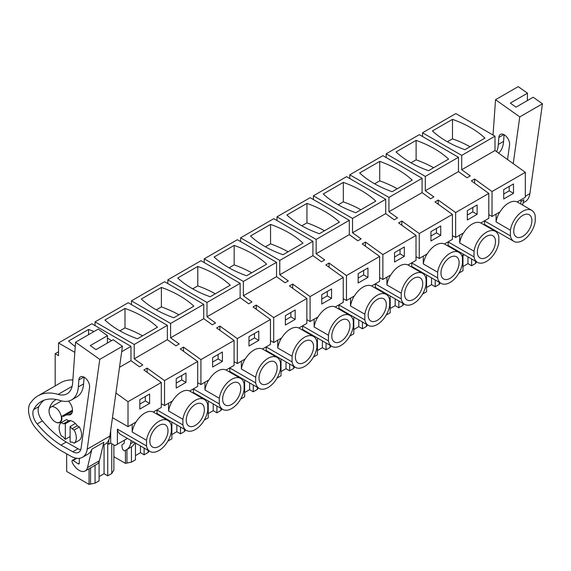 <?xml version="1.0" encoding="UTF-8"?>
<svg xmlns="http://www.w3.org/2000/svg" width="571" height="571" viewBox="0 0 571 571"><rect width="100%" height="100%" fill="white"/><g stroke="black" fill="none" stroke-linecap="round" stroke-linejoin="round"><path stroke-width="0.86" d="M452.41 235.609L455.644 237.479L463.652 232.861A17.894 10.335 -60 0 1 480.789 222.961L488.797 218.343L488.797 193.412L471.382 180.893L474.622 179.023L492.031 191.549L492.031 216.473L500.039 211.848A17.894 10.335 -60 0 1 517.176 201.956L525.32 197.252L525.32 172.328L495 150.523L495 136.184L455.844 113.572L422.547 132.793L422.547 136.533M58.527 351.786L55.18 353.713L55.18 385.917M495 136.184L461.711 155.405L422.547 132.793M452.496 119.368A98.94 57.121 0 0 1 484.972 138.111L464.915 149.695A98.94 57.121 0 0 1 432.44 130.945L452.496 119.368L452.496 138.832L447.393 141.779M461.711 155.405L461.711 169.737L495 150.523M488.797 193.412L455.644 212.555L438.228 200.036L434.995 201.898L452.41 214.425L419.257 233.56L401.841 221.041L398.608 222.911L416.016 235.43L382.87 254.573L365.454 242.047L362.221 243.917L379.629 256.443L346.476 275.579L329.067 263.06L325.827 264.93L343.242 277.449L310.089 296.592L292.68 284.065L289.44 285.935L306.855 298.462L273.702 317.597L256.286 305.078L253.053 306.948L270.461 319.467L237.315 338.61L219.899 326.084L216.666 327.954L234.074 340.473L200.921 359.616L183.512 347.097L180.272 348.96L197.687 361.486L164.534 380.621L147.125 368.102L143.885 369.972L161.3 382.491L128.011 401.713L115.913 393.019M525.32 172.328L492.031 191.549M458.47 157.268L425.316 176.41L386.16 153.806L419.314 134.663L458.47 157.268L458.47 171.607L467.028 177.759L470.261 175.889L461.711 169.737M458.47 171.607L425.316 190.75L433.874 196.902L430.641 198.772L422.083 192.62L388.93 211.755L397.487 217.908L394.254 219.778L385.696 213.625L352.543 232.768L361.1 238.921L357.86 240.784L349.309 234.631L316.156 253.774L324.713 259.926L321.473 261.796L312.915 255.644L279.769 274.779L288.319 280.939L285.086 282.802L276.528 276.649L243.374 295.792L251.932 301.945L248.699 303.815L240.141 297.662L206.988 316.798L215.545 322.95L212.305 324.82L203.754 318.668L170.601 337.811L179.158 343.963L175.918 345.833L167.36 339.681L134.214 358.816L142.764 364.969L141.151 365.904L139.531 366.839L130.973 360.686L119.51 367.303M503.715 198.972L503.715 189.601L513.5 183.948L513.5 193.326L503.715 198.972M113.879 456.693L125.434 463.367L131.437 462.146L135.47 459.819L135.47 443.067M125.434 450.341L125.434 463.367M113.879 444.952L113.879 470.04L111.759 473.509L111.759 443.724M108.79 440.034L108.79 444.217L106.713 443.017M128.011 401.713L128.011 426.637L112.466 417.665M74.822 352.371L58.527 342.964L58.527 355.647L55.18 353.713M167.36 339.681L167.36 325.342L134.214 344.484L134.214 358.816M134.214 344.484L95.05 321.873L95.05 325.613M167.36 325.342L128.204 302.73L95.05 321.873M203.754 318.668L203.754 304.329L170.601 323.471L170.601 337.811M170.601 323.471L131.444 300.867L131.444 304.6M203.754 304.329L164.591 281.724L131.444 300.867M240.141 297.662L240.141 283.323L206.988 302.466L206.988 316.798M206.988 302.466L167.831 279.854L167.831 283.594M240.141 283.323L200.985 260.719L167.831 279.854M276.528 276.649L276.528 262.317L243.374 281.453L243.374 295.792M243.374 281.453L204.218 258.849L204.218 262.581M276.528 262.317L237.372 239.706L204.218 258.849M312.915 255.644L312.915 241.305L279.769 260.447L279.769 274.779M279.769 260.447L240.605 237.836L240.605 241.576M312.915 241.305L273.759 218.7L240.605 237.836M349.309 234.631L349.309 220.299L316.156 239.435L316.156 253.774M316.156 239.435L276.992 216.83L276.992 220.57M349.309 220.299L310.146 197.687L276.992 216.83M385.696 213.625L385.696 199.286L352.543 218.429L352.543 232.768M352.543 218.429L313.386 195.817L313.386 199.557M385.696 199.286L346.533 176.682L313.386 195.817M422.083 192.62L422.083 178.28L388.93 197.416L388.93 211.755M388.93 197.416L349.773 174.812L349.773 178.552M422.083 178.28L382.927 155.669L349.773 174.812M425.316 176.41L425.316 190.75M386.16 153.806L386.16 157.539M58.527 342.964L91.817 323.743L130.973 346.347L130.973 360.686M470.019 146.747A98.94 57.121 0 0 0 452.496 138.832M147.125 368.102L147.125 372.299M197.687 361.486L197.687 386.41L189.679 391.035A17.894 10.335 -60 0 0 172.542 400.928L164.534 405.553L161.3 403.683M164.534 405.553L164.534 380.621M176.218 388.052L176.218 378.68L186.003 373.027L186.003 382.399L176.218 388.052M183.512 347.097L183.512 351.293M234.074 340.473L234.074 365.404L226.066 370.022A17.894 10.335 -60 0 0 208.929 379.922L200.921 384.54L197.687 382.67M200.921 384.54L200.921 359.616M212.605 367.046L212.605 357.674L222.397 352.022L222.397 361.393L212.605 367.046M219.899 326.084L219.899 330.281M270.461 319.467L270.461 344.392L262.46 349.017A17.894 10.335 -60 0 0 245.316 358.909L237.315 363.534L234.074 361.664M237.315 363.534L237.315 338.61M248.992 346.033L248.992 336.662L258.784 331.009L258.784 340.387L248.992 346.033M256.286 305.078L256.286 309.275M306.855 298.462L306.855 323.386L298.847 328.004A17.894 10.335 -60 0 0 281.71 337.904L273.702 342.521L270.461 340.659M273.702 342.521L273.702 317.597M285.379 325.027L285.379 315.656L295.171 310.003L295.171 319.375L285.379 325.027M292.68 284.065L292.68 288.262M343.242 277.449L343.242 302.373L335.234 306.998A17.894 10.335 -60 0 0 318.097 316.891L310.089 321.516L306.855 319.646M310.089 321.516L310.089 296.592M321.773 304.022L321.773 294.643L331.558 288.99L331.558 298.369L321.773 304.022M329.067 263.06L329.067 267.257M379.629 256.443L379.629 281.367L371.621 285.992A17.894 10.335 -60 0 0 354.484 295.885L346.476 300.51L343.242 298.64M346.476 300.51L346.476 275.579M358.16 283.009L358.16 273.637L367.945 267.985L367.945 277.356L358.16 283.009M365.454 242.047L365.454 246.244M416.016 235.43L416.016 260.355L408.008 264.98A17.894 10.335 -60 0 0 390.871 274.872L382.87 279.497L379.629 277.627M382.87 279.497L382.87 254.573M394.547 262.003L394.547 252.625L404.339 246.972L404.339 256.35L394.547 262.003M401.841 221.041L401.841 225.238M452.41 214.425L452.41 239.349L444.402 243.974A17.894 10.335 -60 0 0 427.265 253.867L419.257 258.492L416.016 256.622M419.257 258.492L419.257 233.56M430.934 240.991L430.934 231.619L440.726 225.966L440.726 235.338L430.934 240.991M438.228 200.036L438.228 204.232M455.644 237.479L455.644 212.555M467.328 219.985L467.328 210.606L477.113 204.96L477.113 214.332L467.328 219.985M474.622 179.023L474.622 183.22M492.031 216.473L488.797 214.603M130.973 346.347L121.694 351.707M161.3 382.491L161.3 407.416L153.292 412.041A17.894 10.335 -60 0 0 136.155 421.933L128.011 426.637M139.831 409.064L139.831 399.686L149.616 394.04L149.616 403.412L139.831 409.064M499.789 211.991A17.894 10.335 120 0 0 496.071 221.926L510.403 230.199A17.894 10.335 120 0 1 519.132 214.004A17.894 10.335 120 0 1 531.765 210.356A17.894 10.335 120 0 1 535.234 215.859L535.234 221.512A17.894 10.335 -60 0 1 526.498 237.707A17.894 10.335 -60 0 1 513.864 241.355A17.894 10.335 -60 0 1 510.403 235.852L510.403 230.199M531.765 210.356L517.44 202.084A17.894 10.335 120 0 0 517.183 201.948M509.204 186.431L509.204 190.842L503.715 194.012M513.5 193.326L509.204 190.842M520.902 204.09L520.902 199.8M457.664 250.926L457.071 251.269M461.91 255.958A20.263 11.698 -120 0 0 463.409 254.238M163.813 417.408L163.213 417.751M200.2 396.402L199.607 396.745M236.587 375.39L235.994 375.739M272.974 354.384L272.381 354.727M309.368 333.378L308.768 333.721M345.755 312.366L345.162 312.708M382.142 291.36L381.549 291.702M418.529 270.347L417.936 270.69M454.923 249.341L454.323 249.684M491.31 228.329L490.71 228.678M513.864 241.355L484.736 224.539A17.894 10.335 -60 0 1 484.515 224.403M448.128 241.918L474.009 256.857A17.894 10.335 120 0 0 477.477 262.367L448.349 245.544A17.894 10.335 -60 0 1 448.128 245.416M411.741 262.924L437.622 277.87A17.894 10.335 120 0 0 441.09 283.373L411.962 266.557A17.894 10.335 -60 0 1 411.741 266.421M375.354 283.93L401.235 298.876A17.894 10.335 120 0 0 404.703 304.379L375.568 287.563A17.894 10.335 -60 0 1 375.354 287.427M338.96 304.943L364.848 319.888A17.894 10.335 120 0 0 368.309 325.391L339.181 308.576A17.894 10.335 -60 0 1 338.96 308.44M302.573 325.948L328.453 340.894A17.894 10.335 120 0 0 331.922 346.397L302.794 329.581A17.894 10.335 -60 0 1 302.573 329.446M266.186 346.961L292.066 361.9A17.894 10.335 120 0 0 295.535 367.41L266.407 350.587A17.894 10.335 -60 0 1 266.186 350.458M229.799 367.967L255.68 382.913A17.894 10.335 120 0 0 259.148 388.416L230.013 371.6A17.894 10.335 -60 0 1 229.799 371.464M193.405 388.979L219.293 403.918A17.894 10.335 120 0 0 222.761 409.428L193.626 392.605A17.894 10.335 -60 0 1 193.405 392.477M157.018 409.985L182.898 424.931A17.894 10.335 120 0 0 186.367 430.434L157.239 413.618A17.894 10.335 -60 0 1 157.018 413.483M117.383 429.121L146.511 445.937A17.894 10.335 120 0 0 149.98 451.44L120.852 434.624A17.894 10.335 -60 0 1 117.383 429.121L117.383 444.217L114.992 445.594L110.695 443.11L110.695 430.32M127.426 438.421L117.383 444.217M439.256 282.317L439.256 284.429L440.212 282.866M422.597 294.044L426.58 291.745L426.58 275.001M426.58 287.513L431.555 284.636L435.223 286.756L439.256 284.429M402.869 303.322L402.869 305.435L403.825 303.872M386.21 315.056L390.193 312.758L390.193 296.006M390.193 308.518L395.168 305.649L398.836 307.762L402.869 305.435M366.482 324.335L366.482 326.448L367.431 324.885M349.823 336.062L353.806 333.764L353.806 317.012M353.806 329.524L358.781 326.655L362.449 328.775L366.482 326.448M330.095 345.341L330.095 347.454L331.044 345.89M313.436 357.075L317.419 354.769L317.419 338.025M317.419 350.537L322.394 347.668L326.062 349.78L330.095 347.454M293.708 366.354L293.708 368.459L294.657 366.903M277.042 378.081L281.025 375.782L281.025 359.031M281.025 371.543L286 368.673L289.668 370.793L293.708 368.459M257.314 387.359L257.314 389.472L258.27 387.909M240.655 399.086L244.638 396.788L244.638 380.043M244.638 392.555L249.613 389.679L253.281 391.799L257.314 389.472M220.927 408.372L220.927 410.478L221.876 408.922M204.268 420.099L208.251 417.801L208.251 401.049M208.251 413.561L213.226 410.692L216.894 412.812L220.927 410.478M184.54 429.378L184.54 431.49L185.489 429.927M167.881 441.105L171.864 438.806L171.864 422.062M171.864 434.574L176.839 431.697L180.507 433.817L184.54 431.49M148.153 450.383L148.153 452.496L149.102 450.933M135.47 455.579L140.445 452.71L144.113 454.823L148.153 452.496M131.437 462.146L131.437 446.872A20.263 11.698 -120 0 0 134.799 442.675M129.631 447.914A2.027 1.171 -120 0 0 129.638 447.914L126.662 449.634A20.263 11.698 -120 0 0 130.488 443.867L131.223 440.612M66.664 453.831L66.664 471.453L89.047 484.379L95.05 483.152L99.083 480.825L99.083 461.775M99.083 476.592L104.058 473.716L107.726 475.836L111.759 473.509M89.047 468.755L89.047 484.379M95.05 465.286L95.05 483.152M104.058 444.816L104.058 473.716M107.726 475.836L107.726 443.603M108.79 444.217L110.695 443.11M75.229 346.547A98.94 57.121 0 0 1 68.556 341.03L88.612 329.453L88.612 334.656M111.516 340.673A98.94 57.121 0 0 0 107.448 338.125M94.037 331.523A98.94 57.121 0 0 0 88.612 329.453M70.583 420.699L65.33 423.732A10.128 5.846 60 0 0 63.424 423.81L68.677 420.777A10.128 5.846 60 0 1 72.624 421.419A10.128 5.846 60 0 1 77.271 425.745L72.017 428.778A10.128 5.846 60 0 0 70.105 426.494L75.358 423.461M77.271 425.745L79.376 426.958A12.155 7.016 60 0 1 79.376 440.198L74.123 443.224L72.017 442.011A10.128 5.846 60 0 1 70.105 442.09L70.105 426.494M65.33 423.732L65.33 439.335L70.105 436.572M65.33 439.335A10.128 5.846 60 0 1 63.424 437.051L61.311 435.83A12.155 7.016 -120 0 1 61.311 422.597L63.424 423.81M55.251 407.516A8.779 5.068 60 0 1 60.99 415.253A8.779 5.068 60 0 1 59.641 422.29A8.779 5.068 60 0 1 55.251 421.855A8.779 5.068 60 0 1 49.52 414.118A8.779 5.068 60 0 1 50.862 407.087A8.779 5.068 60 0 1 55.251 407.516M458.991 273.038L462.974 270.74L462.974 255.465M462.974 266.5L467.949 263.631L467.949 256.857M471.617 258.977L471.617 265.751L467.949 263.631M471.617 265.751L475.65 263.417L476.599 261.861M475.65 261.304L475.65 263.417M124.999 308.44A98.94 57.121 0 0 1 157.475 327.19L137.418 338.774A98.94 57.121 0 0 1 104.943 320.024L124.999 308.44L124.999 327.911L119.896 330.859M161.386 287.434A98.94 57.121 0 0 1 193.862 306.184L173.805 317.762A98.94 57.121 0 0 1 141.33 299.011L161.386 287.434L161.386 306.898L156.283 309.846M197.78 266.429A98.94 57.121 0 0 1 230.249 285.172L210.192 296.756A98.94 57.121 0 0 1 177.717 278.006L197.78 266.429L197.78 285.893L192.67 288.84M234.167 245.416A98.94 57.121 0 0 1 266.636 264.166L246.579 275.743A98.94 57.121 0 0 1 214.111 257L234.167 245.416L234.167 264.88L229.057 267.828M270.554 224.41A98.94 57.121 0 0 1 303.03 243.153L282.973 254.737A98.94 57.121 0 0 1 250.498 235.987L270.554 224.41L270.554 243.874L265.451 246.822M306.941 203.397A98.94 57.121 0 0 1 339.417 222.148L319.36 233.725A98.94 57.121 0 0 1 286.885 214.981L306.941 203.397L306.941 222.861L301.838 225.816M343.328 182.392A98.94 57.121 0 0 1 375.804 201.142L355.747 212.719A98.94 57.121 0 0 1 323.272 193.969L343.328 182.392L343.328 201.856L338.225 204.803M379.722 161.379A98.94 57.121 0 0 1 412.191 180.129L392.134 191.706A98.94 57.121 0 0 1 359.666 172.963L379.722 161.379L379.722 180.85L374.612 183.798M416.109 140.373A98.94 57.121 0 0 1 448.585 159.123L428.521 170.7A98.94 57.121 0 0 1 396.053 151.95L416.109 140.373L416.109 159.837L410.999 162.785M172.292 401.07A17.894 10.335 120 0 0 168.573 411.006L182.898 419.278A17.894 10.335 120 0 1 191.635 403.083A17.894 10.335 120 0 1 204.268 399.436A17.894 10.335 120 0 1 207.737 404.939L207.737 410.592A17.894 10.335 120 0 1 199.001 426.787A17.894 10.335 120 0 1 186.367 430.434M204.268 399.436L189.936 391.164A17.894 10.335 120 0 0 189.686 391.028M181.706 375.511L181.706 379.922L176.218 383.091M186.003 382.399L181.706 379.922M208.686 380.065A17.894 10.335 120 0 0 204.96 390L219.293 398.272A17.894 10.335 120 0 1 228.022 382.078A17.894 10.335 120 0 1 240.655 378.43A17.894 10.335 120 0 1 244.124 383.933L244.124 389.586A17.894 10.335 120 0 1 235.388 405.781A17.894 10.335 120 0 1 222.761 409.428M240.655 378.43L226.33 370.158A17.894 10.335 120 0 0 226.08 370.022M218.093 354.498L218.093 358.909L212.605 362.085M222.397 361.393L218.093 358.909M245.073 359.052A17.894 10.335 120 0 0 241.355 368.987L255.68 377.26A17.894 10.335 120 0 1 264.409 361.065A17.894 10.335 120 0 1 277.042 357.417A17.894 10.335 120 0 1 280.511 362.928L280.511 368.573A17.894 10.335 120 0 1 271.782 384.768A17.894 10.335 120 0 1 259.148 388.416M277.042 357.417L262.717 349.145A17.894 10.335 120 0 0 262.467 349.009M254.488 333.493L254.488 337.904L248.992 341.073M258.784 340.387L254.488 337.904M281.46 338.046A17.894 10.335 120 0 0 277.742 347.982L292.066 356.254A17.894 10.335 120 0 1 300.796 340.059A17.894 10.335 120 0 1 313.429 336.412A17.894 10.335 120 0 1 316.898 341.915L316.898 347.568A17.894 10.335 120 0 1 308.169 363.763A17.894 10.335 120 0 1 295.535 367.41M313.429 336.412L299.104 328.139A17.894 10.335 120 0 0 298.854 328.004M290.875 312.48L290.875 316.891L285.379 320.067M295.171 319.375L290.875 316.891M317.847 317.033A17.894 10.335 120 0 0 314.129 326.969L328.453 335.241A17.894 10.335 120 0 1 337.19 319.046A17.894 10.335 120 0 1 349.823 315.399A17.894 10.335 120 0 1 353.285 320.909L353.285 326.555A17.894 10.335 120 0 1 344.556 342.75A17.894 10.335 120 0 1 331.922 346.397M349.823 315.399L335.491 307.127A17.894 10.335 120 0 0 335.241 306.991M327.262 291.474L327.262 295.885L321.773 299.054M331.558 298.369L327.262 295.885M354.234 296.028A17.894 10.335 120 0 0 350.515 305.963L364.848 314.236A17.894 10.335 120 0 1 373.577 298.041A17.894 10.335 120 0 1 386.21 294.393A17.894 10.335 120 0 1 389.679 299.896L389.679 305.549A17.894 10.335 120 0 1 380.943 321.744A17.894 10.335 120 0 1 368.309 325.391M386.21 294.393L371.885 286.121A17.894 10.335 120 0 0 371.628 285.985M363.648 270.468L363.648 274.879L358.16 278.048M367.945 277.356L363.648 274.879M390.628 275.015A17.894 10.335 120 0 0 386.91 284.958L401.235 293.223A17.894 10.335 120 0 1 409.964 277.028A17.894 10.335 120 0 1 422.597 273.381A17.894 10.335 120 0 1 426.066 278.891L426.066 284.536A17.894 10.335 120 0 1 417.337 300.739A17.894 10.335 120 0 1 404.703 304.379M422.597 273.381L408.272 265.115A17.894 10.335 120 0 0 408.022 264.973M400.043 249.456L400.043 253.867L394.547 257.036M404.339 256.35L400.043 253.867M427.015 254.009A17.894 10.335 120 0 0 423.297 263.945L437.622 272.217A17.894 10.335 120 0 1 446.351 256.022A17.894 10.335 120 0 1 458.984 252.375A17.894 10.335 120 0 1 462.453 257.878L462.453 263.531A17.894 10.335 120 0 1 453.724 279.726A17.894 10.335 120 0 1 441.09 283.373M458.984 252.375L444.659 244.102A17.894 10.335 120 0 0 444.409 243.967M436.43 228.45L436.43 232.861L430.934 236.03M440.726 235.338L436.43 232.861M463.402 233.004A17.894 10.335 120 0 0 459.684 242.939L474.009 251.211A17.894 10.335 120 0 1 482.745 235.009A17.894 10.335 120 0 1 495.378 231.369A17.894 10.335 120 0 1 498.84 236.872L498.84 242.525A17.894 10.335 120 0 1 490.111 258.72A17.894 10.335 120 0 1 477.477 262.367M495.378 231.369L481.046 223.097A17.894 10.335 120 0 0 480.796 222.961M472.817 207.437L472.817 211.848L467.328 215.024M477.113 214.332L472.817 211.848M135.905 422.076A17.894 10.335 120 0 0 132.186 432.019L146.511 440.284A17.894 10.335 120 0 1 155.248 424.089A17.894 10.335 120 0 1 167.874 420.449A17.894 10.335 120 0 1 171.343 425.952L171.343 431.597A17.894 10.335 120 0 1 162.614 447.8A17.894 10.335 120 0 1 149.98 451.44M167.874 420.449L153.549 412.176A17.894 10.335 120 0 0 153.299 412.034M145.32 396.517L145.32 400.928L139.831 404.097M149.616 403.412L145.32 400.928M484.515 225.095L484.515 220.813M496.071 221.926L496.071 214.139M484.515 220.906L510.403 235.852M522.815 236.337A12.833 7.409 -60 0 1 516.398 236.972A12.833 7.409 -60 0 1 514.435 226.687A12.833 7.409 -60 0 1 522.815 215.381A12.833 7.409 -60 0 1 529.231 214.746A12.833 7.409 -60 0 1 531.201 225.024A12.833 7.409 -60 0 1 522.815 236.337M463.909 254.923A2.027 1.171 -120 0 0 463.916 254.923L461.946 256.058L463.916 254.923M474.009 256.857L474.009 251.211M459.684 242.939L459.684 235.145M448.128 246.108L448.128 241.819M437.622 277.87L437.622 272.217M423.297 263.945L423.297 256.158M411.741 267.114L411.741 262.831M401.235 298.876L401.235 293.223M386.91 284.958L386.91 277.163M375.354 288.127L375.354 283.837M364.848 319.888L364.848 314.236M350.515 305.963L350.515 298.176M338.96 309.132L338.96 304.843M328.453 340.894L328.453 335.241M314.129 326.969L314.129 319.182M302.573 330.138L302.573 325.855M292.066 361.9L292.066 356.254M277.742 347.982L277.742 340.195M266.186 351.151L266.186 346.861M255.68 382.913L255.68 377.26M241.355 368.987L241.355 361.2M229.799 372.156L229.799 367.874M219.293 403.918L219.293 398.272M204.96 390L204.96 382.206M193.405 393.169L193.405 388.88M182.898 424.931L182.898 419.278M168.573 411.006L168.573 403.219M157.018 414.175L157.018 409.892M146.511 445.937L146.511 440.284M132.186 432.019L132.186 424.224M422.547 272.667L422.547 273.359M431.555 277.87L431.555 284.636M435.223 286.756L435.223 279.99M386.16 293.68L386.16 294.365M395.168 298.876L395.168 305.649M398.836 307.762L398.836 300.996M349.773 314.685L349.773 315.37M358.781 319.888L358.781 326.655M362.449 328.775L362.449 322.008M313.386 335.698L313.386 336.383M322.394 340.894L322.394 347.668M326.062 349.78L326.062 343.014M276.992 356.704L276.992 357.389M286 361.907L286 368.673M289.668 370.793L289.668 364.02M240.605 377.709L240.605 378.402M249.613 382.913L249.613 389.679M253.281 391.799L253.281 385.032M204.218 398.722L204.218 399.407M213.226 403.925L213.226 410.692M216.894 412.812L216.894 406.038M167.831 419.728L167.831 420.42M176.839 424.931L176.839 431.697M180.507 433.817L180.507 427.051M140.445 445.937L140.445 452.71M144.113 454.823L144.113 448.057M124.3 440.227L124.3 442.254A3.376 1.949 -120 0 1 123.6 443.795L122.601 444.374A3.376 1.949 -120 0 0 122.037 446.922L122.501 448.692A2.027 1.171 -120 0 0 124.863 450.669L129.638 447.914L124.863 450.669M131.437 446.879L126.662 449.634M74.123 443.224A12.155 7.016 -120 0 0 74.123 429.992L72.017 428.778M79.376 426.958L74.123 429.992M68.677 420.777L66.564 419.564L61.311 422.597M142.522 335.819A98.94 57.121 0 0 0 124.999 327.911M178.909 314.814A98.94 57.121 0 0 0 161.386 306.898M215.303 293.808A98.94 57.121 0 0 0 197.78 285.893M251.69 272.795A98.94 57.121 0 0 0 234.167 264.88M288.077 251.79A98.94 57.121 0 0 0 270.554 243.874M324.464 230.777A98.94 57.121 0 0 0 306.941 222.861M360.851 209.771A98.94 57.121 0 0 0 343.328 201.856M397.245 188.758A98.94 57.121 0 0 0 379.722 180.85M433.632 167.753A98.94 57.121 0 0 0 416.109 159.837M195.318 425.409A12.833 7.409 -60 0 1 188.901 426.045A12.833 7.409 -60 0 1 186.938 415.767A12.833 7.409 -60 0 1 195.318 404.461A12.833 7.409 -60 0 1 201.734 403.825A12.833 7.409 -60 0 1 203.697 414.103A12.833 7.409 -60 0 1 195.318 425.409M231.705 404.404A12.833 7.409 -60 0 1 225.288 405.039A12.833 7.409 -60 0 1 223.325 394.754A12.833 7.409 -60 0 1 231.705 383.448A12.833 7.409 -60 0 1 238.121 382.813A12.833 7.409 -60 0 1 240.091 393.098A12.833 7.409 -60 0 1 231.705 404.404M268.092 383.398A12.833 7.409 -60 0 1 261.682 384.033A12.833 7.409 -60 0 1 259.712 373.748A12.833 7.409 -60 0 1 268.092 362.442A12.833 7.409 -60 0 1 274.508 361.807A12.833 7.409 -60 0 1 276.478 372.085A12.833 7.409 -60 0 1 268.092 383.398M304.486 362.385A12.833 7.409 -60 0 1 298.069 363.02A12.833 7.409 -60 0 1 296.099 352.742A12.833 7.409 -60 0 1 304.486 341.429A12.833 7.409 -60 0 1 310.902 340.794A12.833 7.409 -60 0 1 312.865 351.079A12.833 7.409 -60 0 1 304.486 362.385M340.873 341.379A12.833 7.409 -60 0 1 334.456 342.015A12.833 7.409 -60 0 1 332.486 331.73A12.833 7.409 -60 0 1 340.873 320.424A12.833 7.409 -60 0 1 347.289 319.789A12.833 7.409 -60 0 1 349.252 330.067A12.833 7.409 -60 0 1 340.873 341.379M377.26 320.367A12.833 7.409 -60 0 1 370.843 321.002A12.833 7.409 -60 0 1 368.88 310.724A12.833 7.409 -60 0 1 377.26 299.411A12.833 7.409 -60 0 1 383.676 298.776A12.833 7.409 -60 0 1 385.646 309.061A12.833 7.409 -60 0 1 377.26 320.367M413.647 299.361A12.833 7.409 -60 0 1 407.23 299.996A12.833 7.409 -60 0 1 405.267 289.711A12.833 7.409 -60 0 1 413.647 278.405A12.833 7.409 -60 0 1 420.063 277.77A12.833 7.409 -60 0 1 422.033 288.055A12.833 7.409 -60 0 1 413.647 299.361M450.041 278.348A12.833 7.409 -60 0 1 443.624 278.983A12.833 7.409 -60 0 1 441.654 268.705A12.833 7.409 -60 0 1 450.041 257.4A12.833 7.409 -60 0 1 456.45 256.764A12.833 7.409 -60 0 1 458.42 267.042A12.833 7.409 -60 0 1 450.041 278.348M486.428 257.343A12.833 7.409 -60 0 1 480.011 257.978A12.833 7.409 -60 0 1 478.041 247.693A12.833 7.409 -60 0 1 486.428 236.387A12.833 7.409 -60 0 1 492.844 235.752A12.833 7.409 -60 0 1 494.807 246.037A12.833 7.409 -60 0 1 486.428 257.343M158.931 446.422A12.833 7.409 -60 0 1 152.514 447.057A12.833 7.409 -60 0 1 150.544 436.772A12.833 7.409 -60 0 1 158.931 425.466A12.833 7.409 -60 0 1 165.347 424.831A12.833 7.409 -60 0 1 167.31 435.116A12.833 7.409 -60 0 1 158.931 446.422M542.45 103.801L519.767 116.898L495.535 99.718L518.218 86.621L527.49 93.194L510.296 103.115L515.991 107.155L533.186 97.227L542.45 103.801L529.888 193.612A23.639 13.647 60 0 1 525.177 201.684L523.122 202.869M520.902 201.456L523.878 199.743L522.593 205.06M527.49 93.194L527.354 100.596M519.767 116.898L513.229 163.627M493.03 135.049L495.535 99.718M496.613 151.679A32.861 18.971 60 0 0 498.347 144.42L498.847 137.418A7.637 4.411 60 0 1 500.41 134.399A7.637 4.411 60 0 1 506.491 136.655A7.637 4.411 60 0 1 509.61 144.613A7.637 4.411 60 0 1 509.568 145.02L507.54 159.537M498.347 144.42L503.601 141.387A32.861 18.971 60 0 1 498.611 153.121M503.601 141.387L504.079 134.692M122.451 346.283L99.768 359.38L75.543 342.2L98.226 329.103L107.491 335.677L90.297 345.598L95.992 349.638L113.186 339.709L122.451 346.283L109.889 436.094A23.639 13.647 60 0 1 105.178 444.167L103.123 445.359M99.768 359.38L87.206 449.191A23.639 13.647 60 0 1 82.495 457.264A23.639 13.647 60 0 1 70.868 456.208L61.068 450.676A21.612 12.476 60 0 1 59.655 449.805L57.828 448.578A77.663 44.838 60 0 1 35.288 427.593A18.236 10.528 60 0 1 30.827 420.177A19.899 11.484 60 0 1 31.384 401.834A60.783 35.095 60 0 1 37.95 395.867A60.783 35.095 60 0 1 58.135 394.404L72.153 386.31M99.425 460.718L87.484 467.613L91.938 449.12L103.879 442.225L99.425 460.718A12.155 7.016 60 0 1 97.156 464.073L85.215 470.968A12.155 7.016 60 0 1 73.645 464.901L72.603 463.302A2.027 1.171 60 0 1 72.089 461.882L72.032 461.082A1.349 0.778 60 0 1 72.303 460.362A1.349 0.778 60 0 1 73.045 460.469L76.807 458.292M91.938 449.12A23.639 13.647 60 0 1 87.984 454.095L82.495 457.264M37.95 395.867L60.633 382.77A60.783 35.095 60 0 1 72.86 379.943M107.491 335.677L107.355 343.078M58.135 394.404A27.015 15.595 60 0 0 67.107 393.754A27.015 15.595 60 0 0 72.638 383.084L75.543 342.2M71.618 399.886A32.861 18.971 60 0 0 78.355 386.902L78.848 379.901A7.637 4.411 60 0 1 80.411 376.889A7.637 4.411 60 0 1 86.492 379.144A7.637 4.411 60 0 1 89.618 387.095A7.637 4.411 60 0 1 89.576 387.502L81.082 448.228A11.97 6.909 60 0 1 78.691 452.318A11.97 6.909 60 0 1 72.802 451.782L60.94 445.095A77.663 44.838 60 0 1 37.165 423.939A11.513 6.645 60 0 1 33.632 409.607A54.252 31.319 60 0 1 41.212 401.52A54.252 31.319 60 0 1 60.148 400.499A32.861 18.971 60 0 0 71.618 399.886L76.871 396.852A32.861 18.971 60 0 0 83.609 383.869L84.08 377.181M79.383 458.299L79.255 463.367A1.349 0.778 60 0 1 78.976 463.952A1.349 0.778 60 0 1 78.241 463.845L73.045 460.469M87.484 467.613A12.155 7.016 60 0 1 85.215 470.968M80.711 449.755A11.97 6.909 60 0 1 78.056 448.749L66.193 442.061A77.663 44.838 60 0 1 42.418 420.913A11.513 6.645 60 0 1 38.885 406.573A54.252 31.319 60 0 1 43.967 400.228M60.94 445.095L66.193 442.061M55.373 421.926A9.115 5.26 60 0 0 60.055 422.447A9.115 5.26 60 0 0 61.825 416.816A1.692 0.978 60 0 1 62.175 416.116A1.692 0.978 60 0 1 63.024 416.202L72.517 410.72M49.049 410.97A9.115 5.26 60 0 1 49.256 409.079A34.653 20.006 60 0 1 55.644 399.864A34.653 20.006 60 0 1 56.329 399.5M68.477 401.106A9.115 5.26 60 0 1 70.633 414.525A9.115 5.26 60 0 1 68.541 414.931L72.032 412.912M63.024 416.202A1.692 0.978 60 0 0 63.873 416.288A1.692 0.978 60 0 0 63.952 416.23A16.416 9.479 60 0 1 64.759 415.659A16.416 9.479 60 0 1 68.541 414.931M126.94 449.47L126.94 463.06M90.553 467.885L90.553 484.065M133.671 442.025L130.488 443.867M525.32 196.246L529.888 193.612M498.847 137.418L503.808 134.556M87.206 449.191L109.889 436.094M72.802 451.782L78.056 448.749M37.165 423.939L42.418 420.913M33.632 409.607L38.885 406.573M78.355 386.902L83.609 383.869M78.848 379.901L83.809 377.038M79.255 463.259L78.241 463.845M59.641 422.29L61.111 421.441M50.862 407.087L61.561 400.906M72.303 460.362L76.086 458.178M62.175 416.116L72.517 410.142M64.759 415.659L72.474 411.206"/></g></svg>
